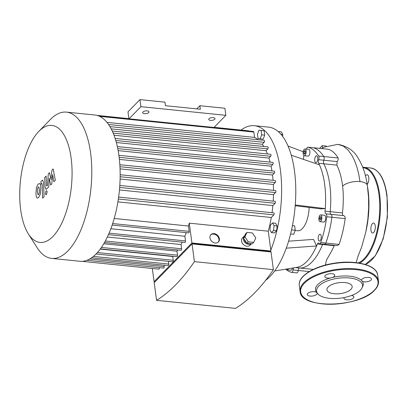 <?xml version="1.0" encoding="UTF-8"?>
<svg xmlns="http://www.w3.org/2000/svg" width="408" height="408" viewBox="0 0 408 408"><rect width="100%" height="100%" fill="white"/><g stroke="black" fill="none" stroke-linecap="round" stroke-linejoin="round"><path stroke-width="0.61" d="M196.789 108.88L199.884 105.713L200.359 109.247L165.439 105.687L164.97 102.158L139.959 99.608L127.979 111.868L128.903 118.794M199.884 105.713L224.895 108.258L225.838 115.326L213.976 127.459M142.989 111.976A3.162 1.367 -7.6 0 1 146.426 110.849A3.162 1.367 -7.6 0 1 148.956 111.843A3.162 1.367 -7.6 0 1 146.003 113.618A3.162 1.367 -7.6 0 1 142.688 112.679A3.162 1.367 -7.6 0 1 142.989 111.976M209.049 118.703A3.162 1.367 -7.6 0 1 212.486 117.575A3.162 1.367 -7.6 0 1 215.011 118.57A3.162 1.367 -7.6 0 1 212.058 120.345A3.162 1.367 -7.6 0 1 208.743 119.406A3.162 1.367 -7.6 0 1 209.049 118.703M129.045 118.81L140.903 106.677L225.838 115.326M139.959 99.608L140.903 106.677M304.047 151.343L304.832 150.542L305.413 151.552L305.21 153.367L304.424 154.168L303.848 153.153L304.047 151.343L305.368 151.475M303.848 153.153L305.22 153.296M320.933 216.765L321.152 218.397L320.581 219.907L319.796 219.785L319.576 218.153L320.147 216.643L320.933 216.765M319.576 218.153L321.142 218.311M319.796 219.785L320.596 219.866M309.162 207.437A21.078 9.185 95.8 0 1 297.667 230.75L295.168 230.494M303.205 151.745L288.033 146.028M303.797 155.504L303.511 159.39M306.617 149.114A2.637 1.147 95.8 0 1 307.938 147.176A2.637 1.147 95.8 0 1 308.015 147.186A63.235 27.56 95.8 0 1 318.633 156.004A2.637 1.147 95.8 0 1 318.689 159.706A2.637 1.147 -84.2 0 0 318.668 163.282A57.967 25.265 95.8 0 1 319.418 164.822A57.967 25.265 95.8 0 1 325.263 208.621L295.254 204.969M319.418 164.822L291.271 155.213M318.668 163.282L323.809 163.802A2.637 1.147 95.8 0 1 323.83 160.227A2.637 1.147 -84.2 0 0 323.809 163.802A57.967 25.265 95.8 0 1 330.2 211.67L325.054 211.145A57.967 25.265 95.8 0 0 325.263 208.621L320.637 208.83L295.193 205.734M288.573 241.189L313.528 239.404L316.577 245.988A57.967 25.265 95.8 0 1 296.902 267.352L274.61 270.983M325.054 211.145A2.637 1.147 -84.2 0 0 325.91 213.828A2.637 1.147 95.8 0 1 326.737 216.735A63.235 27.56 95.8 0 1 320.739 242.551A2.637 1.147 95.8 0 1 319.602 243.806A2.637 1.147 95.8 0 1 319.046 243.362A2.637 1.147 -84.2 0 0 318.49 242.918A2.637 1.147 -84.2 0 0 317.424 243.984A57.967 25.265 95.8 0 1 316.577 245.988L286.258 248.161M293.801 267.857A2.637 1.147 -84.2 0 0 293.072 269.933A2.637 1.147 95.8 0 1 291.669 272.381A2.637 1.147 95.8 0 1 291.593 272.365A63.235 27.56 95.8 0 1 285.717 269.173M316.618 162.277A3.427 1.494 95.8 0 1 315.863 162.624A3.427 1.494 95.8 0 1 314.726 159.064A3.427 1.494 95.8 0 1 316.557 155.81A3.427 1.494 95.8 0 1 317.735 158.518A3.427 1.494 95.8 0 1 316.618 162.277M318.26 239.134A3.427 1.494 95.8 0 1 320.076 234.223A3.427 1.494 95.8 0 1 321.218 237.782A3.427 1.494 95.8 0 1 319.382 241.041A3.427 1.494 95.8 0 1 318.26 239.134M304.975 148.946L308.749 149.328A3.427 1.494 95.8 0 1 309.927 152.041A3.427 1.494 95.8 0 1 308.815 155.8A3.427 1.494 95.8 0 1 308.055 156.147L304.281 155.759A3.427 1.494 95.8 0 1 303.144 152.204A3.427 1.494 95.8 0 1 304.975 148.946A3.427 1.494 95.8 0 1 306.153 151.654A3.427 1.494 95.8 0 1 305.036 155.417A3.427 1.494 95.8 0 1 304.281 155.759M320.714 214.868L324.488 215.251A3.427 1.494 95.8 0 1 325.625 218.81A3.427 1.494 95.8 0 1 323.794 222.064L320.02 221.682A3.427 1.494 95.8 0 1 318.898 219.779A3.427 1.494 95.8 0 1 320.714 214.868A3.427 1.494 95.8 0 1 321.851 218.428A3.427 1.494 95.8 0 1 320.02 221.682M292.495 268.071A3.427 1.494 95.8 0 1 290.858 270.224L287.079 269.841A3.427 1.494 95.8 0 1 286.268 269.081M282.601 136.338L282.805 134.523L281.255 131.82L278.164 131.509M281 134.339L282.805 134.523M258.993 130.152L264.114 130.784L264.695 135.14L263.175 139.164L260.156 138.858L258.055 138.531L257.479 134.181L258.993 130.152L261.094 130.478L261.676 134.829L260.156 138.858M264.695 135.14L261.676 134.829M264.114 130.784L261.094 130.478M290.578 233.952L293.74 234.279L295.259 230.25L294.678 225.899L292.449 225.563M291.547 229.872L295.259 230.25M292.429 225.67L294.678 225.899M269.933 229.908L270.473 225.073L272.559 222.936L274.11 225.634L273.569 230.474L271.478 232.611L269.933 229.908M272.559 222.936L275.584 223.242L277.129 225.945L276.588 230.78L274.497 232.917L271.478 232.611M276.588 230.78L273.569 230.474M277.129 225.945L274.11 225.634M265.72 280.214A79.045 34.45 -84.2 0 0 270.02 276.445A79.045 34.45 -84.2 0 0 295.785 189.679A79.045 34.45 -84.2 0 0 268.602 127.143L254.449 125.7A79.045 34.45 95.8 0 1 280.383 169.917A79.045 34.45 95.8 0 1 270.8 250.155M241.092 130.07A79.045 34.45 95.8 0 1 254.449 125.7M270.116 251.833A79.045 34.45 95.8 0 1 270.101 251.864L270.912 251.017L268.27 231.198A68.243 29.743 -84.2 0 0 271.3 217.489L273.855 214.873A1.056 0.459 95.8 0 0 274.196 213.716A1.056 0.459 95.8 0 0 273.834 212.884L118.621 197.074M288.339 268.745A3.427 1.494 95.8 0 1 287.079 269.841M324.187 243.887A2.637 1.147 95.8 0 0 324.743 244.326A2.637 1.147 -84.2 0 0 325.88 243.071A2.637 1.147 95.8 0 1 324.743 244.326L337.375 245.616L339.084 244.418C341.853 236.462 343.888 227.863 345.178 218.611C345.199 216.923 344.663 215.929 343.561 215.623C342.684 215.368 342.322 214.465 342.475 212.92C343.51 203.531 343.567 194.611 342.638 186.165C341.572 177.74 339.65 170.728 336.865 165.133L337.207 161.588C338.105 160.196 338.39 158.993 338.069 157.983C335.157 153.179 331.862 150.266 328.19 149.241L313.084 147.701A2.637 1.147 95.8 0 1 313.16 147.711A63.235 27.56 95.8 0 1 323.779 156.524A2.637 1.147 95.8 0 1 323.83 160.227A2.637 1.147 -84.2 0 0 323.779 156.524A63.235 27.56 -84.2 0 0 313.16 147.711A2.637 1.147 -84.2 0 0 313.084 147.701A2.637 1.147 -84.2 0 0 313.007 147.696M343.561 215.623L331.051 214.348A2.637 1.147 95.8 0 1 330.2 211.67A2.637 1.147 -84.2 0 0 331.051 214.348A2.637 1.147 95.8 0 1 331.882 217.26A2.637 1.147 -84.2 0 0 331.051 214.348L325.91 213.828M339.084 244.418L325.88 243.071A63.235 27.56 -84.2 0 0 331.882 217.26A63.235 27.56 95.8 0 1 325.88 243.071L320.739 242.551M317.424 243.984L322.565 244.509A2.637 1.147 95.8 0 1 322.748 244.127A2.637 1.147 -84.2 0 0 322.565 244.509A57.967 25.265 95.8 0 1 299.594 268.01A2.637 1.147 -84.2 0 0 298.212 270.458A2.637 1.147 95.8 0 1 299.594 268.01L295.448 267.587M296.733 272.891A2.637 1.147 -84.2 0 0 296.81 272.901A2.637 1.147 -84.2 0 0 298.212 270.458A2.637 1.147 95.8 0 1 296.81 272.901A2.637 1.147 95.8 0 1 296.733 272.891L291.745 272.381M350.936 289.333A12.724 5.498 172.4 0 0 352.155 286.487A12.724 5.498 172.4 0 0 338.813 282.719A12.724 5.498 172.4 0 0 326.925 289.853A12.724 5.498 172.4 0 0 337.095 293.867A12.724 5.498 172.4 0 0 350.936 289.333M332.352 277.486A5.008 2.162 172.4 0 0 334.274 276.349A5.008 2.162 172.4 0 0 334.754 275.232A5.008 2.162 172.4 0 0 329.506 273.753A5.008 2.162 172.4 0 0 324.829 276.558A5.008 2.162 172.4 0 0 330.47 277.981A24.098 10.414 -7.6 0 1 332.352 277.486A24.098 10.414 -7.6 0 1 361.57 280.464A24.098 10.414 -7.6 0 1 362.233 281.214A5.008 2.162 172.4 0 0 366.726 281.785A5.008 2.162 172.4 0 0 370.979 280.087A5.008 2.162 172.4 0 0 371.459 278.97A5.008 2.162 172.4 0 0 366.211 277.486A5.008 2.162 172.4 0 0 361.534 280.296A5.008 2.162 172.4 0 0 361.57 280.464M362.233 281.214A24.098 10.414 -7.6 0 1 362.686 286.549L361.993 287.971A23.185 10.016 -7.6 0 1 360.3 290.287A23.185 10.016 -7.6 0 1 338.288 298.381A23.185 10.016 -7.6 0 1 317.822 293.867A23.185 10.016 -7.6 0 1 338.217 278.241A23.185 10.016 -7.6 0 1 361.993 287.971M344.117 297.565A5.008 2.162 172.4 0 0 343.949 298.284A5.008 2.162 172.4 0 0 347.947 299.865A5.008 2.162 172.4 0 0 353.394 298.08A5.008 2.162 172.4 0 0 353.874 296.958A5.008 2.162 172.4 0 0 351.533 295.489M317.822 293.867L316.776 292.674A24.098 10.414 -7.6 0 1 316.47 292.301A5.008 2.162 172.4 0 0 310.743 291.96A5.008 2.162 172.4 0 0 307.244 294.545A5.008 2.162 172.4 0 0 311.248 296.126A5.008 2.162 172.4 0 0 316.69 294.341A5.008 2.162 172.4 0 0 317.169 293.219A5.008 2.162 172.4 0 0 317.144 293.097M316.47 292.301A24.098 10.414 -7.6 0 1 330.47 277.981M367.159 184.268A5.008 2.183 -84.2 0 0 368.781 177.526A5.008 2.183 -84.2 0 0 367.139 174.746A5.008 2.183 -84.2 0 0 365.491 175.986M373.677 232.499A5.008 2.183 -84.2 0 0 375.309 227.006A5.008 2.183 -84.2 0 0 373.585 223.043A5.008 2.183 -84.2 0 0 370.908 227.802A5.008 2.183 -84.2 0 0 372.57 233.004A5.008 2.183 -84.2 0 0 373.677 232.499M47.022 185.89L46.471 185.232L46.13 176.103L44.702 177.562L45.053 186.905L46.012 189.373L48.756 186.971L49.205 178.143L50.674 185.013L51.791 183.87L52.657 174.609L53.876 181.739L55.35 180.229L53.157 168.922L51.908 170.197L51.01 179.622L49.516 172.645L48.266 173.925L47.466 185.436L46.731 186.058M37.832 194.662L38.525 194.555L39.163 193.3L39.377 189.807L38.928 186.961L38.25 187.058L37.602 188.317L37.388 191.842L38.066 194.794M38.928 186.961L38.25 187.058M40.341 194.075L40.805 188.348C40.764 186.033 40.484 184.554 39.969 183.921L39.321 183.518L38.143 184.125L36.424 187.547L35.96 193.3C36.001 195.595 36.281 197.064 36.797 197.701L37.439 198.099L38.633 197.487L40.341 194.075M41.59 183.61L42.141 184.273L42.651 198.186L44.079 196.727L43.559 182.611L42.605 180.137L40.943 181.417L41.045 184.176L41.881 183.447M46.028 190.924L45.4 193.611C45.599 194.662 45.966 194.968 46.507 194.529L47.134 191.842C46.935 190.791 46.568 190.485 46.028 190.924L46.471 190.72M46.063 194.733L46.507 194.529M218.209 242.225A5.268 4.162 44.3 0 0 217.132 235.809A5.268 4.162 44.3 0 0 210.696 234.881M215.307 243.03A5.268 4.162 -135.7 0 1 210.554 239.669A5.268 4.162 -135.7 0 1 210.911 234.636A5.268 4.162 -135.7 0 1 217.586 235.345A5.268 4.162 -135.7 0 1 218.448 242.005A5.268 4.162 -135.7 0 1 215.307 243.03M253.694 242.362L252.338 243.749L246.891 243.199L243.54 238.211L245.631 233.774L246.988 232.387L252.44 232.942L255.791 237.93L253.694 242.362L248.248 241.811L244.897 236.824L246.988 232.387M243.54 238.211L244.897 236.824M246.891 243.199L248.248 241.811M249.39 243.454A4.218 3.33 -135.7 0 1 248.584 243.459A4.218 3.33 -135.7 0 1 247.758 243.285M246.575 242.724A4.218 3.33 -135.7 0 1 244.316 239.369M251.522 243.668A5.268 4.162 -135.7 0 1 248.712 244.397A5.268 4.162 -135.7 0 1 243.959 241.036A5.268 4.162 -135.7 0 1 244.316 236.008A5.268 4.162 -135.7 0 1 244.759 235.625M251.558 243.673L250.043 245.223A5.268 4.162 -135.7 0 1 246.901 246.248A5.268 4.162 -135.7 0 1 242.148 242.888A5.268 4.162 -135.7 0 1 242.505 237.854L244.316 236.008M155.479 281.331L192.418 243.53L192.474 243.959M269.576 251.812L269.515 251.384L192.418 243.53M192.051 243.918L154.204 282.632L156.57 300.344A248.1 108.13 -84.2 0 0 194.412 261.63L273.401 269.678L271.04 251.96L192.051 243.918L194.412 261.63M214.113 127.322L248.452 130.82A1.056 0.459 95.8 0 1 248.676 130.994M97.798 115.627L253.49 131.483A1.056 0.459 95.8 0 1 253.832 132.07L254.546 137.394A68.243 29.743 -84.2 0 1 258.121 139.725M263.772 146.482A68.243 29.743 -84.2 0 0 262.288 144.259L264.175 142.326A1.056 0.459 -84.2 0 0 264.517 141.173A1.056 0.459 -84.2 0 0 264.155 140.337L108.553 124.491M267.464 153.964A68.243 29.743 -84.2 0 0 266.057 150.71L267.842 148.884A1.056 0.459 -84.2 0 0 268.184 147.727A1.056 0.459 -84.2 0 0 267.821 146.89L112.261 131.05M270.106 162.124A68.243 29.743 -84.2 0 0 268.928 158.075L270.683 156.284A1.056 0.459 -84.2 0 0 271.024 155.127A1.056 0.459 -84.2 0 0 270.662 154.29L115.143 138.45M271.947 170.911A68.243 29.743 -84.2 0 0 271.065 166.194L272.83 164.393A1.056 0.459 -84.2 0 0 273.171 163.236A1.056 0.459 -84.2 0 0 272.809 162.399L117.326 146.564M119.146 157.34L274.344 173.145A1.056 0.459 -84.2 0 0 274.691 171.987A1.056 0.459 -84.2 0 0 274.329 171.156L118.886 155.326M274.344 173.145L272.534 175.001A68.243 29.743 -84.2 0 1 273.08 180.316M119.835 164.71L275.232 180.535A1.056 0.459 95.8 0 1 275.594 181.371A1.056 0.459 95.8 0 1 275.247 182.529L273.35 184.472A68.243 29.743 -84.2 0 1 273.518 190.363M120.156 174.741L275.502 190.567A1.056 0.459 95.8 0 1 275.864 191.398A1.056 0.459 95.8 0 1 275.522 192.556L273.488 194.636A68.243 29.743 -84.2 0 1 273.212 201.108M119.794 185.482L275.084 201.302A1.056 0.459 95.8 0 1 275.446 202.133A1.056 0.459 95.8 0 1 275.099 203.291L272.865 205.581A68.243 29.743 -84.2 0 1 272.039 212.701M155.03 281.785L154.081 281.688L191.923 242.974L270.912 251.017M154.081 281.688L152.317 268.484M112.164 225.078L188.608 232.861A1.056 0.459 -84.2 0 0 189.164 231.351L188.455 226.027A68.243 29.743 -84.2 0 0 189.281 223.151L268.27 231.198M189.281 223.151L191.923 242.974M273.401 269.678A248.1 108.13 95.8 0 1 235.559 308.392L156.57 300.344M108.446 234.641L184.936 242.434A1.056 0.459 -84.2 0 0 185.497 240.924L184.875 236.263A68.243 29.743 -84.2 0 0 186.272 232.626M104.504 242.49L181.04 250.288A1.056 0.459 -84.2 0 0 181.601 248.773L181.035 244.535A68.243 29.743 -84.2 0 0 182.249 242.158M100.378 248.89L176.95 256.688A1.056 0.459 -84.2 0 0 177.506 255.179L176.98 251.221A68.243 29.743 -84.2 0 0 177.832 249.961M96.074 253.98L172.681 261.778A1.056 0.459 -84.2 0 0 173.242 260.268L172.737 256.494A68.243 29.743 -84.2 0 0 172.936 256.28M91.606 257.79L168.244 265.593A1.056 0.459 -84.2 0 0 168.805 264.083L168.438 261.35M86.96 260.284L163.634 268.092A1.056 0.459 -84.2 0 0 164.189 266.582L164.001 265.164M82.12 261.334L158.824 269.147A1.056 0.459 -84.2 0 0 159.39 267.663M181.035 244.535L107.345 237.033M184.875 236.263L110.859 228.725M188.455 226.027L114.209 218.464M117.897 201.863L271.3 217.489M28.336 233.85L37.113 247.671A73.511 32.038 -84.2 0 0 51.617 258.392A73.511 32.038 -84.2 0 0 90.602 152.995A73.511 32.038 -84.2 0 0 66.514 112.123A73.511 32.038 -84.2 0 0 50.148 119.697L38.765 131.468A58.813 25.633 95.8 0 1 71.13 158.105A58.813 25.633 95.8 0 1 59.665 227.215A58.813 25.633 95.8 0 1 28.336 233.85A58.813 25.633 95.8 0 1 20.4 181.32A58.813 25.633 95.8 0 1 38.765 131.468M51.617 258.392L79.973 261.278A73.511 32.038 -84.2 0 0 82.136 261.334A73.511 32.038 -84.2 0 0 87.011 260.263A73.511 32.038 -84.2 0 0 91.688 257.728A73.511 32.038 -84.2 0 0 96.191 253.858A73.511 32.038 -84.2 0 0 100.521 248.696A73.511 32.038 -84.2 0 0 104.672 242.199A73.511 32.038 -84.2 0 0 108.625 234.233A73.511 32.038 -84.2 0 0 112.348 224.522A73.511 32.038 -84.2 0 0 118.463 198.217A73.511 32.038 -84.2 0 0 119.728 186.466A73.511 32.038 -84.2 0 0 120.156 175.573A73.511 32.038 -84.2 0 0 119.876 165.398A73.511 32.038 -84.2 0 0 118.963 155.881A73.511 32.038 -84.2 0 0 117.422 146.997A73.511 32.038 -84.2 0 0 115.245 138.771A73.511 32.038 -84.2 0 0 112.363 131.264A73.511 32.038 -84.2 0 0 108.64 124.613A73.511 32.038 -84.2 0 0 97.818 115.632A73.511 32.038 -84.2 0 0 94.87 115.01L66.514 112.123M119.437 189.955L272.865 205.581M120.1 179.01L273.488 194.636M120.049 168.856L273.35 184.472M119.381 159.401L272.534 175.001M176.98 251.221L103.765 243.765M118.136 150.618L271.065 166.194M172.737 256.494L100.215 249.109M116.346 142.535L268.928 158.075M114.011 135.221L266.057 150.71M111.185 128.867L262.288 144.259M106.957 122.364L254.546 137.394M326.135 261.492L326.885 259.366L331.75 250.894L334.433 245.315M321.657 148.573L323.957 147.212L337.89 144.34C347.198 146.202 353.848 150.629 357.831 157.631C362.666 165.194 365.838 174.507 367.353 185.564A13.082 5.651 172.4 0 0 367.348 185.538A13.082 5.651 172.4 0 0 360.004 181.575A13.082 5.651 172.4 0 0 342.638 186.165M367.521 186.691A54.902 23.929 95.8 0 1 365.961 231.29M319.612 148.364L322.269 145.641L322.58 147.992M334.239 245.698L322.565 244.509A57.967 25.265 95.8 0 1 299.594 268.01L313.298 269.408M322.269 145.641L326.4 146.064M336.865 165.133L323.809 163.802A57.967 25.265 95.8 0 1 330.2 211.67L342.475 212.92M337.207 161.588L318.689 159.706M338.069 157.983L318.633 156.004M308.015 147.186L328.19 149.241M326.737 216.735L345.178 218.611M309.239 271.58L293.072 269.933M374.269 290.312A38.995 16.85 172.4 0 0 336.381 270.157A38.995 16.85 172.4 0 0 307.403 299.804A38.995 16.85 172.4 0 0 374.269 290.312M300.115 291.516A39.525 17.08 -7.6 0 1 337.028 269.362A39.525 17.08 -7.6 0 1 378.466 281.061L377.65 274.936A39.525 17.08 172.4 0 0 336.212 263.236A39.525 17.08 172.4 0 0 299.293 285.391L300.115 291.516C300.487 309.193 359.621 307.596 374.585 290.21C377.528 287.196 378.823 284.141 378.466 281.061M362.727 167.234L370.755 168.004A48.746 21.247 95.8 0 1 386.728 195.106A48.746 21.247 95.8 0 1 365.206 264.445M363.676 167.285A48.746 21.247 95.8 0 1 379.649 194.386A48.746 21.247 95.8 0 1 359.565 263.114M362.926 167.739A48.221 21.017 95.8 0 1 378.95 194.57A48.221 21.017 95.8 0 1 358.311 262.91M105.33 241.006L181.601 248.773M109.099 233.141L185.497 240.924M112.664 223.559L189.164 231.351M89.689 258.993L164.189 266.582M93.427 256.408L168.805 264.083M97.42 252.547L173.242 260.268M101.419 247.432L177.506 255.179M118.34 199.033L273.855 214.873M99.659 116.367L253.832 132.07M109.925 126.618L264.175 142.326M117.754 148.599L272.83 164.393M115.775 140.505L270.683 156.284M113.179 133.13L267.842 148.884M119.651 187.461L275.099 203.291M120.146 176.73L275.522 192.556M119.952 166.709L275.247 182.529M337.89 144.34L343.291 146.11L347.881 149.818L351.961 155.407L354.613 160.742L356.862 166.954L358.668 173.936L360.004 181.575M296.886 272.906L291.669 272.381M313.084 147.701L307.938 147.176M324.743 244.326L319.602 243.806M377.65 274.936C376.783 264.797 354.634 259.493 332.867 263.44C313.38 266.633 297.784 276.445 299.293 285.391M365.272 264.466L375.284 255.898L383.178 238.93L387.391 217.168L387.024 195.269C384.565 178.719 379.139 169.631 370.755 168.004M128.882 118.641L96.982 115.388M326.145 261.441L325.431 265.047M367.348 185.538L368.541 197.304L368.654 207.861L367.822 219.524L365.869 231.749L361.814 246.554L358.035 256.224L356.179 262.625"/></g></svg>
